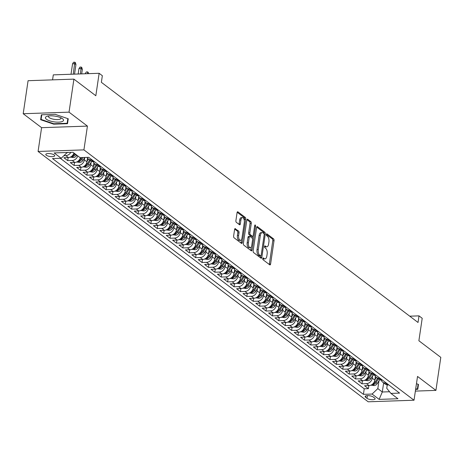 <?xml version="1.0" encoding="UTF-8"?>
<svg xmlns="http://www.w3.org/2000/svg" width="464" height="464" viewBox="0 0 464 464"><rect width="100%" height="100%" fill="white"/><g stroke="black" fill="none" stroke-linecap="round" stroke-linejoin="round"><path stroke-width="0.7" d="M262.786 258.547A0.969 0.458 88 0 0 263.094 259.782L269.764 264.845A1.38 0.655 88 0 0 270.007 264.927A1.38 0.655 88 0 0 270.587 264.022L274.033 240.683A1.38 0.655 88 0 0 273.598 238.914L266.922 233.85A0.969 0.458 88 0 0 266.754 233.792A0.969 0.458 88 0 0 266.348 234.424A0.969 0.458 88 0 0 266.655 235.666L267.519 236.321A4.42 2.094 88 0 1 268.917 241.993L268.627 243.942A4.42 2.094 88 0 1 266.771 246.836A4.42 2.094 88 0 1 266.005 246.564L265.141 245.908A0.969 0.458 88 0 0 264.973 245.85A0.969 0.458 88 0 0 264.567 246.483A0.969 0.458 88 0 0 264.874 247.724L265.739 248.379A4.42 2.094 88 0 1 267.136 254.052L266.846 256A4.42 2.094 88 0 1 264.99 258.895A4.42 2.094 88 0 1 264.225 258.622L263.361 257.967A0.969 0.458 88 0 0 263.192 257.909A0.969 0.458 88 0 0 262.786 258.547M46.296 155.225A4.507 1.427 -171.6 0 0 51.214 156.629A4.507 1.427 -171.6 0 0 54.717 155.747A4.507 1.427 -171.6 0 0 54.224 154.953A4.507 1.427 -171.6 0 0 49.312 153.555A4.507 1.427 -171.6 0 0 45.803 154.431A4.507 1.427 -171.6 0 0 46.296 155.225M235.416 228.63A1.38 0.655 88 0 0 235.178 228.549A1.38 0.655 88 0 0 234.598 229.454L233.63 235.996A1.38 0.655 88 0 0 234.065 237.771L241.477 243.391A1.38 0.655 88 0 0 241.715 243.478A1.38 0.655 88 0 0 242.295 242.573L245.746 219.234A1.38 0.655 88 0 0 245.305 217.459L237.899 211.839A1.38 0.655 88 0 0 237.661 211.758A1.38 0.655 88 0 0 237.075 212.663L235.909 220.568A1.38 0.655 88 0 0 236.344 222.343L239.517 224.744A1.38 0.655 88 0 0 239.755 224.831A1.38 0.655 88 0 0 240.335 223.926L240.915 220.006A3.695 1.752 88 0 1 242.469 217.581A3.695 1.752 88 0 1 244.273 222.552L242.005 237.916A3.695 1.752 88 0 1 240.456 240.335A3.695 1.752 88 0 1 238.647 235.37L239.024 232.806A1.38 0.655 88 0 0 238.589 231.037L234.946 228.648M415.367 391.1L435.922 390.392L440.8 357.367L418.888 340.75L422.205 318.292L419.009 315.868L418.029 322.474L101.367 82.319L102.341 75.713L99.139 73.289L53.302 74.866L52.565 79.86M69.037 112.155L23.2 113.726L41.592 127.675L87.429 126.104L69.037 112.155L73.915 79.129L95.828 95.746L99.139 73.289M87.429 126.104L83.92 149.878L414.021 400.217L368.184 401.795L38.083 151.455L83.92 149.878M435.922 390.392L417.53 376.443L414.021 400.217M253.158 250.809A1.38 0.655 88 0 0 253.599 252.584L261.006 258.199A1.38 0.655 88 0 0 261.244 258.286A1.38 0.655 88 0 0 261.824 257.381L265.275 234.042A1.38 0.655 88 0 0 264.834 232.267L257.427 226.652A1.38 0.655 88 0 0 257.189 226.565A1.38 0.655 88 0 0 256.604 227.47L253.158 250.809M251.244 250.798L243.832 245.178A1.38 0.655 88 0 1 243.397 243.403L246.842 220.064A1.38 0.655 88 0 1 247.422 219.159A1.38 0.655 88 0 1 247.66 219.246L250.833 221.647A1.38 0.655 88 0 1 251.268 223.422L249.87 232.887A1.38 0.655 88 0 0 250.311 234.662L252.41 236.257A1.38 0.655 88 0 0 252.648 236.338A1.38 0.655 88 0 0 253.228 235.434L254.684 225.579A0.969 0.458 88 0 1 255.09 224.947A0.969 0.458 88 0 1 255.565 226.246L252.062 249.974A1.38 0.655 88 0 1 251.482 250.879A1.38 0.655 88 0 1 251.244 250.798M23.2 113.726L28.078 80.701L73.915 79.129M70.818 152.354A5.632 4.628 127.2 0 1 65.836 155.631L68.399 157.569L63.875 157.725L67.715 160.637L68.167 157.58M77.766 155.921A5.632 4.628 127.2 0 1 72.233 160.48L74.797 162.423L70.273 162.574L74.112 165.486L74.565 162.429M84.715 157.522L84.367 159.877A5.632 4.628 127.2 0 1 78.631 165.335L81.194 167.272L76.67 167.429L80.51 170.34L80.962 167.284M91.112 162.377L90.764 164.732A5.632 4.628 127.2 0 1 85.028 170.184L87.592 172.127L83.068 172.277L86.907 175.189L87.36 172.132M97.51 167.226L97.162 169.58A5.632 4.628 127.2 0 1 91.425 175.038L93.989 176.975L89.465 177.132L93.305 180.044L93.757 176.981M103.907 172.08L103.559 174.435A5.632 4.628 127.2 0 1 97.823 179.887L100.386 181.83L95.862 181.981L99.702 184.892L100.154 181.836M110.304 176.929L109.956 179.284A5.632 4.628 127.2 0 1 104.22 184.736L106.784 186.679L102.26 186.835L106.099 189.747L106.552 186.685M116.702 181.784L116.354 184.138A5.632 4.628 127.2 0 1 110.618 189.59L113.181 191.533L108.657 191.684L112.497 194.596L112.949 191.539M123.099 186.632L122.751 188.987A5.632 4.628 127.2 0 1 117.015 194.439L119.579 196.382L115.055 196.539L118.894 199.45L119.347 196.388M129.497 191.481L129.149 193.842A5.632 4.628 127.2 0 1 123.412 199.294L125.97 201.237L121.452 201.388L125.292 204.299L125.744 201.243M135.894 196.336L135.546 198.691A5.632 4.628 127.2 0 1 129.81 204.143L132.368 206.086L127.849 206.242L131.689 209.154L132.136 206.091M142.291 201.185L141.943 203.545A5.632 4.628 127.2 0 1 136.207 208.997L138.765 210.934L134.247 211.091L138.086 214.003L138.533 210.946M148.689 206.039L148.341 208.394A5.632 4.628 127.2 0 1 142.605 213.846L145.162 215.789L140.644 215.946L144.484 218.857L144.93 215.795M155.086 210.888L154.738 213.243A5.632 4.628 127.2 0 1 149.002 218.701L151.56 220.638L147.042 220.794L150.881 223.706L151.328 220.649M161.484 215.743L161.136 218.097A5.632 4.628 127.2 0 1 155.399 223.549L157.957 225.492L153.439 225.649L157.279 228.561L157.725 225.498M167.881 220.591L167.533 222.946A5.632 4.628 127.2 0 1 161.797 228.404L164.355 230.341L159.836 230.498L163.676 233.409L164.123 230.353M174.278 225.446L173.93 227.801A5.632 4.628 127.2 0 1 168.194 233.253L170.752 235.196L166.234 235.352L170.073 238.264L170.52 235.202M180.676 230.295L180.328 232.65A5.632 4.628 127.2 0 1 174.592 238.107L177.149 240.045L172.631 240.201L176.471 243.113L176.917 240.056M187.073 235.149L186.725 237.504A5.632 4.628 127.2 0 1 180.989 242.956L183.547 244.899L179.029 245.056L182.868 247.962L183.315 244.905M193.471 239.998L193.123 242.353A5.632 4.628 127.2 0 1 187.386 247.811L189.944 249.748L185.426 249.905L189.26 252.816L189.712 249.76M199.868 244.853L199.52 247.208A5.632 4.628 127.2 0 1 193.784 252.66L196.342 254.603L191.823 254.759L195.657 257.665L196.11 254.608M206.265 249.702L205.917 252.056A5.632 4.628 127.2 0 1 200.181 257.514L202.739 259.451L198.221 259.608L202.055 262.52L202.507 259.463M212.663 254.556L212.315 256.911A5.632 4.628 127.2 0 1 206.579 262.363L209.136 264.306L204.618 264.463L208.452 267.368L208.904 264.312M219.06 259.405L218.712 261.76A5.632 4.628 127.2 0 1 212.976 267.218L215.534 269.155L211.016 269.311L214.849 272.223L215.302 269.166M225.458 264.26L225.11 266.614A5.632 4.628 127.2 0 1 219.373 272.066L221.931 274.009L217.413 274.16L221.247 277.072L221.699 274.015M231.855 269.108L231.507 271.463A5.632 4.628 127.2 0 1 225.771 276.921L228.329 278.858L223.81 279.015L227.644 281.926L228.097 278.87M238.252 273.963L237.904 276.318A5.632 4.628 127.2 0 1 232.168 281.77L234.726 283.713L230.208 283.864L234.042 286.775L234.494 283.719M244.65 278.812L244.302 281.167A5.632 4.628 127.2 0 1 238.566 286.624L241.123 288.562L236.605 288.718L240.439 291.63L240.891 288.573M251.047 283.666L250.699 286.021A5.632 4.628 127.2 0 1 244.963 291.473L247.521 293.416L243.003 293.567L246.836 296.479L247.289 293.422M257.445 288.515L257.097 290.87A5.632 4.628 127.2 0 1 251.36 296.322L253.918 298.265L249.4 298.422L253.234 301.333L253.686 298.271M263.842 293.37L263.494 295.725A5.632 4.628 127.2 0 1 257.758 301.177L260.316 303.12L255.797 303.27L259.631 306.182L260.084 303.125M270.239 298.219L269.891 300.573A5.632 4.628 127.2 0 1 264.155 306.025L266.713 307.968L262.195 308.125L266.029 311.037L266.481 307.974M276.637 303.067L276.289 305.428A5.632 4.628 127.2 0 1 270.553 310.88L273.11 312.823L268.586 312.974L272.426 315.885L272.878 312.829M283.034 307.922L282.686 310.277A5.632 4.628 127.2 0 1 276.95 315.729L279.508 317.672L274.984 317.828L278.823 320.74L279.276 317.678M289.432 312.771L289.084 315.131A5.632 4.628 127.2 0 1 283.347 320.583L285.905 322.521L281.381 322.677L285.221 325.589L285.673 322.532M295.829 317.625L295.481 319.98A5.632 4.628 127.2 0 1 289.745 325.432L292.303 327.375L287.779 327.532L291.618 330.443L292.071 327.381M302.226 322.474L301.878 324.835A5.632 4.628 127.2 0 1 296.142 330.287L298.7 332.224L294.176 332.381L298.016 335.292L298.468 332.236M308.624 327.329L308.276 329.684A5.632 4.628 127.2 0 1 302.54 335.136L305.097 337.079L300.573 337.235L304.413 340.147L304.865 337.084M315.021 332.178L314.673 334.532A5.632 4.628 127.2 0 1 308.937 339.99L311.495 341.927L306.971 342.084L310.81 344.996L311.263 341.939M321.419 337.032L321.071 339.387A5.632 4.628 127.2 0 1 315.334 344.839L317.892 346.782L313.368 346.939L317.208 349.85L317.66 346.788M327.816 341.881L327.468 344.236A5.632 4.628 127.2 0 1 321.732 349.694L324.29 351.631L319.766 351.787L323.605 354.699L324.058 351.642M334.213 346.736L333.865 349.09A5.632 4.628 127.2 0 1 328.129 354.542L330.687 356.485L326.163 356.642L330.003 359.548L330.455 356.491M340.611 351.584L340.263 353.939A5.632 4.628 127.2 0 1 334.527 359.397L337.084 361.334L332.56 361.491L336.4 364.402L336.852 361.346M347.008 356.439L346.66 358.794A5.632 4.628 127.2 0 1 340.924 364.246L343.482 366.189L338.958 366.345L342.797 369.251L343.25 366.195M353.406 361.288L353.058 363.643A5.632 4.628 127.2 0 1 347.321 369.1L349.879 371.038L345.355 371.194L349.195 374.106L349.647 371.049M359.803 366.142L359.455 368.497A5.632 4.628 127.2 0 1 353.719 373.949L356.277 375.892L351.753 376.049L355.592 378.955L356.045 375.898M366.2 370.991L365.852 373.346A5.632 4.628 127.2 0 1 360.116 378.804L362.674 380.741L358.15 380.898L361.99 383.809L366.514 383.653A5.632 4.628 -52.8 0 0 372.25 378.201L372.598 375.846M362.442 380.753L361.99 383.809M81.194 167.272A5.632 4.628 -52.8 0 0 86.93 161.82L87.493 157.992M87.592 172.127A5.632 4.628 -52.8 0 0 93.328 166.669L93.89 162.841M93.989 176.975A5.632 4.628 -52.8 0 0 99.719 171.523L100.288 167.695M100.386 181.83A5.632 4.628 -52.8 0 0 106.117 176.372L106.685 172.544M106.784 186.679A5.632 4.628 -52.8 0 0 112.514 181.227L113.083 177.393M113.181 191.533A5.632 4.628 -52.8 0 0 118.912 186.076L119.48 182.248M119.579 196.382A5.632 4.628 -52.8 0 0 125.309 190.93L125.877 187.096M125.97 201.237A5.632 4.628 -52.8 0 0 131.706 195.779L132.275 191.951M132.368 206.086A5.632 4.628 -52.8 0 0 138.104 200.634L138.672 196.8M138.765 210.934A5.632 4.628 -52.8 0 0 144.501 205.482L145.07 201.654M145.162 215.789A5.632 4.628 -52.8 0 0 150.899 210.337L151.467 206.503M151.56 220.638A5.632 4.628 -52.8 0 0 157.296 215.186L157.864 211.358M157.957 225.492A5.632 4.628 -52.8 0 0 163.693 220.04L164.262 216.207M164.355 230.341A5.632 4.628 -52.8 0 0 170.091 224.889L170.659 221.061M170.752 235.196A5.632 4.628 -52.8 0 0 176.488 229.744L177.057 225.91M177.149 240.045A5.632 4.628 -52.8 0 0 182.886 234.593L183.454 230.765M183.547 244.899A5.632 4.628 -52.8 0 0 189.283 239.441L189.851 235.613M189.944 249.748A5.632 4.628 -52.8 0 0 195.68 244.296L196.249 240.468M196.342 254.603A5.632 4.628 -52.8 0 0 202.078 249.145L202.646 245.317M202.739 259.451A5.632 4.628 -52.8 0 0 208.475 253.999L209.044 250.171M209.136 264.306A5.632 4.628 -52.8 0 0 214.873 258.848L215.441 255.02M215.534 269.155A5.632 4.628 -52.8 0 0 221.27 263.703L221.838 259.875M221.931 274.009A5.632 4.628 -52.8 0 0 227.667 268.552L228.236 264.724M228.329 278.858A5.632 4.628 -52.8 0 0 234.065 273.406L234.633 269.578M234.726 283.713A5.632 4.628 -52.8 0 0 240.462 278.255L241.031 274.427M241.123 288.562A5.632 4.628 -52.8 0 0 246.86 283.11L247.428 279.282M247.521 293.416A5.632 4.628 -52.8 0 0 253.257 287.958L253.825 284.13M253.918 298.265A5.632 4.628 -52.8 0 0 259.654 292.813L260.223 288.979M260.316 303.12A5.632 4.628 -52.8 0 0 266.052 297.662L266.62 293.834M266.713 307.968A5.632 4.628 -52.8 0 0 272.449 302.516L273.018 298.683M273.11 312.823A5.632 4.628 -52.8 0 0 278.847 307.365L279.415 303.537M279.508 317.672A5.632 4.628 -52.8 0 0 285.244 312.22L285.812 308.386M285.905 322.521A5.632 4.628 -52.8 0 0 291.641 317.069L292.21 313.241M292.303 327.375A5.632 4.628 -52.8 0 0 298.039 321.923L298.601 318.089M298.7 332.224A5.632 4.628 -52.8 0 0 304.436 326.772L304.999 322.944M305.097 337.079A5.632 4.628 -52.8 0 0 310.834 331.627L311.396 327.793M311.495 341.927A5.632 4.628 -52.8 0 0 317.231 336.475L317.794 332.647M317.892 346.782A5.632 4.628 -52.8 0 0 323.628 341.33L324.191 337.496M324.29 351.631A5.632 4.628 -52.8 0 0 330.026 346.179L330.588 342.351M330.687 356.485A5.632 4.628 -52.8 0 0 336.423 351.028L336.986 347.2M337.084 361.334A5.632 4.628 -52.8 0 0 342.821 355.882L343.383 352.054M343.482 366.189A5.632 4.628 -52.8 0 0 349.218 360.731L349.781 356.903M349.879 371.038A5.632 4.628 -52.8 0 0 355.615 365.586L356.178 361.758M356.277 375.892A5.632 4.628 -52.8 0 0 362.013 370.434L362.575 366.606M362.674 380.741A5.632 4.628 -52.8 0 0 368.41 375.289L368.973 371.461M374.668 398.071L373.265 397.004A4.362 1.386 -171.6 0 0 368.503 395.647A4.362 1.386 -171.6 0 0 365.104 396.5A4.362 1.386 -171.6 0 0 365.58 397.271L366.989 398.338A4.362 1.386 -171.6 0 0 371.751 399.69A4.362 1.386 -171.6 0 0 375.15 398.843A4.362 1.386 -171.6 0 0 374.668 398.071M66.509 152.505L66.915 152.813L61.178 158.265L52.507 158.566L363.416 394.348L372.087 394.052L377.824 388.6L378.995 380.695M61.178 158.265L54.143 152.929L72.976 152.285L80.011 157.621L88.682 157.319L399.591 393.107L390.92 393.408L397.955 398.744L379.129 399.388L372.087 394.052M60.291 158.299L364.234 388.803L368.387 388.658L364.547 385.746L369.071 385.596A5.632 4.628 -52.8 0 0 374.808 380.138L375.37 376.31M381.298 380.097A5.632 4.628 -52.8 0 0 382.719 382.208A5.632 4.628 -52.8 0 0 385.34 383.009L386.234 382.974M382.719 382.208L385.277 384.151A5.632 4.628 -52.8 0 0 387.904 384.946L388.791 384.917M91.953 159.802L91.066 159.836A5.632 4.628 127.2 0 1 88.444 159.036A5.632 4.628 127.2 0 1 87.18 157.371M88.444 159.036L91.002 160.979A5.632 4.628 -52.8 0 0 93.624 161.774L94.517 161.745M98.351 164.656L97.463 164.685A5.632 4.628 127.2 0 1 94.842 163.891A5.632 4.628 127.2 0 1 93.421 161.779M94.842 163.891L97.399 165.828A5.632 4.628 -52.8 0 0 100.021 166.628L100.914 166.593M104.748 169.505L103.861 169.54A5.632 4.628 127.2 0 1 101.239 168.739A5.632 4.628 127.2 0 1 99.818 166.628M101.239 168.739L103.797 170.682A5.632 4.628 -52.8 0 0 106.418 171.477L107.312 171.448M111.145 174.36L110.258 174.389A5.632 4.628 127.2 0 1 107.636 173.594A5.632 4.628 127.2 0 1 106.215 171.483M106.169 176.047L107.654 173.606L110.194 175.531A5.632 4.628 -52.8 0 0 112.816 176.332L113.709 176.297M117.543 179.208L116.655 179.243A5.632 4.628 127.2 0 1 114.034 178.443A5.632 4.628 127.2 0 1 112.613 176.332M114.034 178.443L116.592 180.386A5.632 4.628 -52.8 0 0 119.213 181.18L120.106 181.151M123.94 184.063L123.053 184.092A5.632 4.628 127.2 0 1 120.431 183.297A5.632 4.628 127.2 0 1 119.01 181.186M118.964 185.745L120.449 183.309L122.989 185.235A5.632 4.628 -52.8 0 0 125.611 186.035L126.504 186M130.338 188.912L129.45 188.941A5.632 4.628 127.2 0 1 126.829 188.146A5.632 4.628 127.2 0 1 125.408 186.035M126.829 188.146L129.386 190.089A5.632 4.628 -52.8 0 0 132.008 190.884L132.901 190.855M136.735 193.766L135.848 193.795A5.632 4.628 127.2 0 1 133.226 193.001A5.632 4.628 127.2 0 1 131.805 190.884M133.226 193.001L135.784 194.938A5.632 4.628 -52.8 0 0 138.405 195.738L139.299 195.704M143.132 198.615L142.245 198.644A5.632 4.628 127.2 0 1 139.623 197.85A5.632 4.628 127.2 0 1 138.202 195.738M139.623 197.85L142.181 199.793A5.632 4.628 -52.8 0 0 144.803 200.587L145.696 200.558M149.53 203.47L148.642 203.499A5.632 4.628 127.2 0 1 146.021 202.704A5.632 4.628 127.2 0 1 144.6 200.587M146.021 202.704L148.579 204.641A5.632 4.628 -52.8 0 0 151.2 205.436L152.093 205.407M155.927 208.319L155.04 208.348A5.632 4.628 127.2 0 1 152.418 207.553A5.632 4.628 127.2 0 1 150.997 205.442M150.951 210.006L152.436 207.565L154.976 209.496A5.632 4.628 -52.8 0 0 157.598 210.291L158.491 210.262M162.325 213.173L161.437 213.202A5.632 4.628 127.2 0 1 158.816 212.402A5.632 4.628 127.2 0 1 157.395 210.291M158.816 212.402L161.373 214.345A5.632 4.628 -52.8 0 0 163.995 215.139L164.888 215.11M168.722 218.022L167.835 218.051A5.632 4.628 127.2 0 1 165.213 217.256A5.632 4.628 127.2 0 1 163.792 215.145M165.213 217.256L167.771 219.199A5.632 4.628 -52.8 0 0 170.392 219.994L171.28 219.965M175.119 222.877L174.232 222.906A5.632 4.628 127.2 0 1 171.61 222.105A5.632 4.628 127.2 0 1 170.189 219.994M170.143 224.559L171.628 222.123L174.168 224.048A5.632 4.628 -52.8 0 0 176.79 224.843L177.677 224.814M181.517 227.725L180.629 227.754A5.632 4.628 127.2 0 1 178.008 226.96A5.632 4.628 127.2 0 1 176.587 224.849M178.008 226.96L180.566 228.903A5.632 4.628 -52.8 0 0 183.187 229.697L184.075 229.668M187.914 232.58L187.027 232.609A5.632 4.628 127.2 0 1 184.405 231.809A5.632 4.628 127.2 0 1 182.984 229.697M184.405 231.809L186.963 233.752A5.632 4.628 -52.8 0 0 189.585 234.546L190.472 234.517M194.312 237.429L193.424 237.458A5.632 4.628 127.2 0 1 190.803 236.663A5.632 4.628 127.2 0 1 189.382 234.552M190.803 236.663L193.36 238.6A5.632 4.628 -52.8 0 0 195.982 239.401L196.869 239.372M200.709 242.278L199.822 242.312A5.632 4.628 127.2 0 1 197.2 241.512A5.632 4.628 127.2 0 1 195.779 239.401M197.2 241.512L199.758 243.455A5.632 4.628 -52.8 0 0 202.379 244.25L203.267 244.221M207.106 247.132L206.219 247.161A5.632 4.628 127.2 0 1 203.597 246.367A5.632 4.628 127.2 0 1 202.176 244.255M203.597 246.367L206.155 248.304A5.632 4.628 -52.8 0 0 208.777 249.104L209.664 249.075M213.504 251.981L212.616 252.016A5.632 4.628 127.2 0 1 209.995 251.215A5.632 4.628 127.2 0 1 208.574 249.104M209.995 251.215L212.553 253.158A5.632 4.628 -52.8 0 0 215.174 253.953L216.062 253.924M219.901 256.836L219.014 256.865A5.632 4.628 127.2 0 1 216.392 256.07A5.632 4.628 127.2 0 1 214.971 253.959M214.925 258.523L216.41 256.082L218.95 258.007A5.632 4.628 -52.8 0 0 221.572 258.808L222.459 258.773M226.299 261.684L225.411 261.719A5.632 4.628 127.2 0 1 222.79 260.919A5.632 4.628 127.2 0 1 221.369 258.808M222.79 260.919L225.347 262.862A5.632 4.628 -52.8 0 0 227.969 263.656L228.856 263.627M232.696 266.539L231.809 266.568A5.632 4.628 127.2 0 1 229.187 265.773A5.632 4.628 127.2 0 1 227.76 263.662M229.187 265.773L231.745 267.711A5.632 4.628 -52.8 0 0 234.366 268.511L235.254 268.476M239.093 271.388L238.206 271.423A5.632 4.628 127.2 0 1 235.584 270.622A5.632 4.628 127.2 0 1 234.158 268.511M234.117 273.076L235.602 270.64L238.142 272.565A5.632 4.628 -52.8 0 0 240.764 273.36L241.651 273.331M245.491 276.242L244.603 276.271A5.632 4.628 127.2 0 1 241.982 275.477A5.632 4.628 127.2 0 1 240.555 273.366M241.982 275.477L244.54 277.414A5.632 4.628 -52.8 0 0 247.161 278.214L248.049 278.18M251.888 281.091L251.001 281.126A5.632 4.628 127.2 0 1 248.379 280.326A5.632 4.628 127.2 0 1 246.952 278.214M248.379 280.326L250.937 282.269A5.632 4.628 -52.8 0 0 253.559 283.063L254.446 283.034M258.286 285.946L257.398 285.975A5.632 4.628 127.2 0 1 254.777 285.18A5.632 4.628 127.2 0 1 253.35 283.069M254.777 285.18L257.334 287.117A5.632 4.628 -52.8 0 0 259.956 287.918L260.843 287.883M264.683 290.795L263.796 290.829A5.632 4.628 127.2 0 1 261.168 290.029A5.632 4.628 127.2 0 1 259.747 287.918M261.168 290.029L263.732 291.972A5.632 4.628 -52.8 0 0 266.353 292.767L267.241 292.738M271.08 295.649L270.193 295.678A5.632 4.628 127.2 0 1 267.566 294.884A5.632 4.628 127.2 0 1 266.145 292.772M267.566 294.884L270.129 296.821A5.632 4.628 -52.8 0 0 272.751 297.621L273.638 297.586M277.478 300.498L276.59 300.527A5.632 4.628 127.2 0 1 273.963 299.732A5.632 4.628 127.2 0 1 272.542 297.621M273.963 299.732L276.527 301.675A5.632 4.628 -52.8 0 0 279.148 302.47L280.036 302.441M283.875 305.353L282.988 305.382A5.632 4.628 127.2 0 1 280.36 304.587A5.632 4.628 127.2 0 1 278.939 302.476M278.893 307.035L280.384 304.599L282.924 306.524A5.632 4.628 -52.8 0 0 285.546 307.325L286.433 307.29M290.273 310.201L289.385 310.23A5.632 4.628 127.2 0 1 286.758 309.436A5.632 4.628 127.2 0 1 285.337 307.325M286.758 309.436L289.321 311.379A5.632 4.628 -52.8 0 0 291.943 312.173L292.83 312.144M296.67 315.056L295.783 315.085A5.632 4.628 127.2 0 1 293.155 314.29A5.632 4.628 127.2 0 1 291.734 312.173M293.155 314.29L295.719 316.228A5.632 4.628 -52.8 0 0 298.34 317.028L299.228 316.993M303.067 319.905L302.18 319.934A5.632 4.628 127.2 0 1 299.553 319.139A5.632 4.628 127.2 0 1 298.132 317.028M299.553 319.139L302.116 321.082A5.632 4.628 -52.8 0 0 304.738 321.877L305.625 321.848M309.465 324.759L308.577 324.788A5.632 4.628 127.2 0 1 305.95 323.994A5.632 4.628 127.2 0 1 304.529 321.877M305.95 323.994L308.514 325.931A5.632 4.628 -52.8 0 0 311.135 326.726L312.023 326.697M315.862 329.608L314.975 329.637A5.632 4.628 127.2 0 1 312.347 328.843A5.632 4.628 127.2 0 1 310.926 326.731M312.347 328.843L314.911 330.786A5.632 4.628 -52.8 0 0 317.533 331.58L318.42 331.551M322.26 334.463L321.372 334.492A5.632 4.628 127.2 0 1 318.745 333.691A5.632 4.628 127.2 0 1 317.324 331.58M318.745 333.691L321.308 335.634A5.632 4.628 -52.8 0 0 323.93 336.429L324.817 336.4M328.657 339.312L327.77 339.341A5.632 4.628 127.2 0 1 325.142 338.546A5.632 4.628 127.2 0 1 323.721 336.435M323.675 340.999L325.16 338.558L327.706 340.489A5.632 4.628 -52.8 0 0 330.327 341.284L331.215 341.255M335.054 344.166L334.161 344.195A5.632 4.628 127.2 0 1 331.54 343.395A5.632 4.628 127.2 0 1 330.119 341.284M331.54 343.395L334.103 345.338A5.632 4.628 -52.8 0 0 336.725 346.132L337.612 346.103M341.452 349.015L340.559 349.044A5.632 4.628 127.2 0 1 337.937 348.249A5.632 4.628 127.2 0 1 336.516 346.138M337.937 348.249L340.495 350.187A5.632 4.628 -52.8 0 0 343.122 350.987L344.01 350.958M347.849 353.864L346.956 353.899A5.632 4.628 127.2 0 1 344.334 353.098A5.632 4.628 127.2 0 1 342.913 350.987M342.867 355.552L344.352 353.116L346.892 355.041A5.632 4.628 -52.8 0 0 349.52 355.836L350.407 355.807M354.247 358.718L353.353 358.747A5.632 4.628 127.2 0 1 350.732 357.953A5.632 4.628 127.2 0 1 349.311 355.842M350.732 357.953L353.29 359.89A5.632 4.628 -52.8 0 0 355.917 360.69L356.804 360.661M360.644 363.567L359.751 363.602A5.632 4.628 127.2 0 1 357.129 362.802A5.632 4.628 127.2 0 1 355.708 360.69M357.129 362.802L359.687 364.745A5.632 4.628 -52.8 0 0 362.314 365.539L363.202 365.51M367.041 368.422L366.148 368.451A5.632 4.628 127.2 0 1 363.527 367.656A5.632 4.628 127.2 0 1 362.106 365.545M363.527 367.656L366.084 369.593A5.632 4.628 -52.8 0 0 368.712 370.394L369.599 370.365M373.439 373.271L372.546 373.305A5.632 4.628 127.2 0 1 369.924 372.505A5.632 4.628 127.2 0 1 368.503 370.394M369.924 372.505L372.482 374.448A5.632 4.628 -52.8 0 0 375.109 375.243L375.997 375.214M379.836 378.125L378.943 378.154A5.632 4.628 127.2 0 1 376.321 377.36A5.632 4.628 127.2 0 1 374.9 375.248M376.321 377.36L378.879 379.297A5.632 4.628 -52.8 0 0 381.507 380.097L382.394 380.062M360.116 378.804L355.592 378.955M353.719 373.949L349.195 374.106M347.321 369.1L342.797 369.251M340.924 364.246L336.4 364.402M334.527 359.397L330.003 359.548M328.129 354.542L323.605 354.699M321.732 349.694L317.208 349.85M315.334 344.839L310.81 344.996M308.937 339.99L304.413 340.147M302.54 335.136L298.016 335.292M296.142 330.287L291.618 330.443M289.745 325.432L285.221 325.589M283.347 320.583L278.823 320.74M276.95 315.729L272.426 315.885M270.553 310.88L266.029 311.037M264.155 306.025L259.631 306.182M257.758 301.177L253.234 301.333M251.36 296.322L246.836 296.479M244.963 291.473L240.439 291.63M238.566 286.624L234.042 286.775M232.168 281.77L227.644 281.926M225.771 276.921L221.247 277.072M219.373 272.066L214.849 272.223M212.976 267.218L208.452 267.368M206.579 262.363L202.055 262.52M200.181 257.514L195.657 257.665M193.784 252.66L189.26 252.816M187.386 247.811L182.868 247.962M180.989 242.956L176.471 243.113M174.592 238.107L170.073 238.264M168.194 233.253L163.676 233.409M161.797 228.404L157.279 228.561M155.399 223.549L150.881 223.706M149.002 218.701L144.484 218.857M142.605 213.846L138.086 214.003M136.207 208.997L131.689 209.154M129.81 204.143L125.292 204.299M123.412 199.294L118.894 199.45M117.015 194.439L112.497 194.596M110.618 189.59L106.099 189.747M104.22 184.736L99.702 184.892M97.823 179.887L93.305 180.044M91.425 175.038L86.907 175.189M85.028 170.184L80.51 170.34M78.631 165.335L74.112 165.486M72.233 160.48L67.715 160.637M65.836 155.631L63.881 155.695M66.915 152.813L66.967 152.488M377.824 388.6L382.301 391.993L389.563 391.744M383.647 382.91L382.301 391.993L379.129 399.388M387.243 384.923L386.744 388.293L390.92 393.408M41.592 127.675L38.083 151.455M419.009 315.868L409.741 316.187M368.839 385.601L368.387 388.658M364.234 388.803L363.416 394.348M74.797 162.423A5.632 4.628 -52.8 0 0 80.4 157.603M68.399 157.569A5.632 4.628 -52.8 0 0 73.933 153.01M415.622 389.389L417.762 389.313L418.493 384.395L416.457 383.705M41.36 114.805L40.629 119.724L53.708 124.166L67.512 123.691L68.243 118.772L55.164 114.33L41.36 114.805M418.487 384.395L417.762 389.313M68.237 118.772L67.512 123.691M67.831 118.633L67.141 123.291L53.766 123.749L53.708 124.166M262.792 258.518L262.989 258.668A4.42 2.094 88 0 0 263.749 258.935L264.99 258.895M266.771 246.836L265.53 246.877A4.42 2.094 88 0 1 264.77 246.61L264.573 246.459M269.253 264.457A1.38 0.655 88 0 0 269.346 264.068L272.791 240.729A1.38 0.655 88 0 0 272.356 238.954L266.353 234.401M264.057 233.804A1.38 0.655 88 0 0 263.598 232.313L256.702 227.082M260.495 257.81A1.38 0.655 88 0 0 260.588 257.421L260.809 255.913M260.582 255.861A0.969 0.458 88 0 0 260.751 255.919A0.969 0.458 88 0 0 261.157 255.287L264.184 234.801A0.969 0.458 88 0 0 263.877 233.56L262.966 232.87A4.42 2.094 88 0 0 262.201 232.597A4.42 2.094 88 0 0 260.345 235.497L258.274 249.499A4.42 2.094 88 0 0 259.672 255.171L260.582 255.861L259.347 255.908A0.969 0.458 88 0 0 259.509 255.966A0.969 0.458 88 0 0 259.672 255.896M262.201 232.597L260.965 232.644A4.42 2.094 88 0 0 259.103 235.538L260.345 235.497M259.347 255.908L258.436 255.212A4.42 2.094 88 0 1 257.039 249.539L259.103 235.538M246.935 219.675L249.591 221.693L250.833 221.647M251.645 236.28A1.38 0.655 88 0 1 251.413 236.385A1.38 0.655 88 0 1 251.175 236.298L249.069 234.703A1.38 0.655 88 0 1 248.634 232.928L250.032 223.462A1.38 0.655 88 0 0 249.591 221.693M252.851 236.263L252.497 238.67M251.291 246.831L250.821 250.021L252.062 249.974M248.42 242.707A3.695 1.752 88 0 0 250.229 247.677A3.695 1.752 88 0 0 251.778 245.259L252.578 239.842A1.38 0.655 88 0 0 252.143 238.073L250.038 236.478A1.38 0.655 88 0 0 249.8 236.391A1.38 0.655 88 0 0 249.22 237.295L248.42 242.707L247.184 242.753A3.695 1.752 88 0 0 248.988 247.718L250.229 247.677M248.803 236.518A1.38 0.655 88 0 0 248.565 236.431A1.38 0.655 88 0 0 247.979 237.336L249.22 237.295M247.184 242.753L247.979 237.336M250.728 250.409A1.38 0.655 88 0 0 250.821 250.021M240.456 240.335L239.215 240.381A3.695 1.752 88 0 1 237.406 235.41L237.788 232.853A1.38 0.655 88 0 0 237.348 231.078L234.691 229.065M242.469 217.581L241.228 217.628A3.695 1.752 88 0 0 239.679 220.046L240.915 220.006M239.006 224.356A1.38 0.655 88 0 0 239.099 223.967L239.679 220.046M244.302 220.626L244.505 219.275A1.38 0.655 88 0 0 244.07 217.5L237.174 212.274M240.967 243.003A1.38 0.655 88 0 0 241.06 242.614L241.518 239.494M370.951 385.161L374.094 385.584A3.729 3.062 -52.8 0 0 377.249 383.554L379.587 379.72M374.854 379.813L376.339 377.371M377.557 378.293L375.266 382.052A3.729 3.062 127.2 0 1 373.062 383.885L372.725 384.383L373.833 384.465A3.729 3.062 -52.8 0 0 376.037 382.632L378.322 378.873M418.087 384.262L417.397 388.913L415.68 388.971M54.05 121.852A9.152 2.9 -171.6 0 0 62.321 121.487A9.152 2.9 -171.6 0 0 62.101 118.413A9.152 2.9 -171.6 0 0 54.897 116.116A9.152 2.9 -171.6 0 0 47.34 116.232A9.152 2.9 -171.6 0 0 46.238 119.115A9.152 2.9 -171.6 0 0 54.05 121.852M48.911 115.936A6.264 1.984 -171.6 0 0 48.505 116.505A6.264 1.984 -171.6 0 0 54.416 119.381A6.264 1.984 -171.6 0 0 60.906 118.337A6.264 1.984 -171.6 0 0 60.68 117.67M53.766 123.749L41.099 119.445L41.789 114.788L41.099 119.445M364.553 380.312L367.697 380.729A3.729 3.062 -52.8 0 0 370.852 378.705L373.189 374.871M368.457 374.958L369.941 372.522M371.159 373.445L368.868 377.197A3.729 3.062 127.2 0 1 366.664 379.03L366.328 379.529L367.436 379.616A3.729 3.062 -52.8 0 0 369.64 377.783L371.925 374.025M358.156 375.457L361.299 375.881A3.729 3.062 -52.8 0 0 364.455 373.851L366.792 370.017M362.059 370.11L363.544 367.668M364.762 368.59L362.471 372.348A3.729 3.062 127.2 0 1 360.267 374.181L359.931 374.68L361.038 374.761A3.729 3.062 -52.8 0 0 363.242 372.928L365.528 369.176M351.758 370.608L354.902 371.026A3.729 3.062 -52.8 0 0 358.057 369.002L360.395 365.168M355.662 365.255L357.147 362.819M358.365 363.741L356.074 367.494A3.729 3.062 127.2 0 1 353.87 369.327L353.533 369.825L354.641 369.912A3.729 3.062 -52.8 0 0 356.845 368.08L359.13 364.321M345.361 365.754L348.505 366.177A3.729 3.062 -52.8 0 0 351.66 364.147L353.997 360.313M349.264 360.406L350.749 357.964M351.967 358.887L349.676 362.645A3.729 3.062 127.2 0 1 347.478 364.478L347.136 364.977L348.244 365.058A3.729 3.062 -52.8 0 0 350.448 363.225L352.733 359.472M338.964 360.905L342.107 361.323A3.729 3.062 -52.8 0 0 345.262 359.298L347.6 355.465M345.57 354.038L343.279 357.79A3.729 3.062 127.2 0 1 341.081 359.623L340.738 360.128L341.846 360.209A3.729 3.062 -52.8 0 0 344.05 358.376L346.335 354.618M332.566 356.05L335.71 356.474A3.729 3.062 -52.8 0 0 338.865 354.444L341.202 350.61M336.47 350.703L337.954 348.261M339.172 349.183L336.881 352.942A3.729 3.062 127.2 0 1 334.683 354.774L334.341 355.273L335.449 355.354A3.729 3.062 -52.8 0 0 337.653 353.522L339.938 349.769M326.169 351.202L329.312 351.619A3.729 3.062 -52.8 0 0 332.468 349.595L334.805 345.761M330.072 345.848L331.557 343.412M332.775 344.334L330.484 348.093A3.729 3.062 127.2 0 1 328.286 349.92L327.944 350.424L329.051 350.506A3.729 3.062 -52.8 0 0 331.255 348.673L333.541 344.914M319.771 346.347L322.915 346.77A3.729 3.062 -52.8 0 0 326.07 344.74L328.408 340.907M326.378 339.48L324.087 343.238A3.729 3.062 127.2 0 1 321.888 345.071L321.546 345.57L322.654 345.651A3.729 3.062 -52.8 0 0 324.858 343.818L327.143 340.066M313.374 341.498L316.518 341.916A3.729 3.062 -52.8 0 0 319.673 339.892L322.01 336.058M317.277 336.145L318.762 333.709M319.98 334.631L317.689 338.389A3.729 3.062 127.2 0 1 315.491 340.216L315.149 340.721L316.257 340.802A3.729 3.062 -52.8 0 0 318.461 338.969L320.746 335.211M306.977 336.644L310.12 337.067A3.729 3.062 -52.8 0 0 313.275 335.037L315.613 331.209M310.88 331.296L312.371 328.854M313.583 329.776L311.292 333.535A3.729 3.062 127.2 0 1 309.094 335.368L308.751 335.866L309.859 335.948A3.729 3.062 -52.8 0 0 312.063 334.115L314.348 330.362M300.579 331.795L303.723 332.212A3.729 3.062 -52.8 0 0 306.878 330.188L309.215 326.354M304.483 326.441L305.973 324.005M307.185 324.928L304.894 328.686A3.729 3.062 127.2 0 1 302.696 330.513L302.354 331.018L303.462 331.099A3.729 3.062 -52.8 0 0 305.666 329.266L307.951 325.508M294.182 326.94L297.325 327.364A3.729 3.062 -52.8 0 0 300.481 325.334L302.818 321.506M298.085 321.593L299.576 319.151M300.788 320.073L298.497 323.831A3.729 3.062 127.2 0 1 296.299 325.664L295.957 326.163L297.064 326.244A3.729 3.062 -52.8 0 0 299.268 324.417L301.554 320.659M287.784 322.091L290.928 322.509A3.729 3.062 -52.8 0 0 294.083 320.485L296.421 316.651M291.688 316.738L293.178 314.302M294.391 315.224L292.1 318.983A3.729 3.062 127.2 0 1 289.901 320.81L289.559 321.314L290.667 321.395A3.729 3.062 -52.8 0 0 292.871 319.563L295.156 315.804M281.387 317.237L284.531 317.66A3.729 3.062 -52.8 0 0 287.686 315.63L290.023 311.802M285.29 311.889L286.781 309.447M287.993 310.37L285.702 314.128A3.729 3.062 127.2 0 1 283.504 315.961L283.162 316.46L284.27 316.541A3.729 3.062 -52.8 0 0 286.474 314.714L288.759 310.955M274.99 312.388L278.133 312.806A3.729 3.062 -52.8 0 0 281.288 310.781L283.626 306.948M281.596 305.521L279.305 309.279A3.729 3.062 127.2 0 1 277.107 311.112L276.764 311.611L277.872 311.692A3.729 3.062 -52.8 0 0 280.076 309.859L282.367 306.101M268.592 307.533L271.736 307.957A3.729 3.062 -52.8 0 0 274.891 305.933L277.228 302.099M272.496 302.186L273.986 299.75M275.198 300.666L272.907 304.425A3.729 3.062 127.2 0 1 270.709 306.257L270.373 306.756L271.475 306.837A3.729 3.062 -52.8 0 0 273.679 305.01L275.97 301.252M262.195 302.685L265.338 303.102A3.729 3.062 -52.8 0 0 268.494 301.078L270.831 297.244M266.098 297.331L267.589 294.895M268.801 295.817L266.516 299.576A3.729 3.062 127.2 0 1 264.312 301.409L263.975 301.907L265.077 301.989A3.729 3.062 -52.8 0 0 267.281 300.156L269.572 296.397M255.797 297.83L258.941 298.253A3.729 3.062 -52.8 0 0 262.096 296.229L264.434 292.395M259.701 292.482L261.191 290.046M262.404 290.963L260.118 294.721A3.729 3.062 127.2 0 1 257.914 296.554L257.578 297.053L258.68 297.134A3.729 3.062 -52.8 0 0 260.884 295.307L263.175 291.549M249.4 292.981L252.544 293.399A3.729 3.062 -52.8 0 0 255.699 291.375L258.036 287.541M253.303 287.634L254.794 285.192M256.006 286.114L253.721 289.872A3.729 3.062 127.2 0 1 251.517 291.705L251.181 292.204L252.283 292.285A3.729 3.062 -52.8 0 0 254.487 290.452L256.778 286.694M243.003 288.127L246.146 288.55A3.729 3.062 -52.8 0 0 249.301 286.526L251.639 282.692M246.906 282.779L248.397 280.343M249.609 281.265L247.324 285.018A3.729 3.062 127.2 0 1 245.12 286.851L244.783 287.349L245.885 287.436A3.729 3.062 -52.8 0 0 248.089 285.604L250.38 281.845M236.605 283.278L239.749 283.701A3.729 3.062 -52.8 0 0 242.91 281.671L245.241 277.837M240.514 277.93L241.999 275.488M243.211 276.411L240.926 280.169A3.729 3.062 127.2 0 1 238.722 282.002L238.386 282.501L239.488 282.582A3.729 3.062 -52.8 0 0 241.692 280.749L243.983 276.991M230.208 278.423L233.351 278.847A3.729 3.062 -52.8 0 0 236.512 276.822L238.844 272.989M236.814 271.562L234.529 275.314A3.729 3.062 127.2 0 1 232.325 277.147L231.988 277.646L233.09 277.733A3.729 3.062 -52.8 0 0 235.294 275.9L237.585 272.142M223.81 273.574L226.954 273.998A3.729 3.062 -52.8 0 0 230.115 271.968L232.447 268.134M227.72 268.227L229.204 265.785M230.417 266.707L228.131 270.466A3.729 3.062 127.2 0 1 225.927 272.298L225.591 272.797L226.693 272.878A3.729 3.062 -52.8 0 0 228.897 271.046L231.188 267.287M217.413 268.726L220.557 269.143A3.729 3.062 -52.8 0 0 223.718 267.119L226.049 263.285M221.322 263.372L222.807 260.936M224.019 261.858L221.734 265.611A3.729 3.062 127.2 0 1 219.53 267.444L219.194 267.943L220.296 268.03A3.729 3.062 -52.8 0 0 222.5 266.197L224.791 262.438M211.016 263.871L214.159 264.294A3.729 3.062 -52.8 0 0 217.32 262.264L219.652 258.431M217.622 257.004L215.337 260.762A3.729 3.062 127.2 0 1 213.133 262.595L212.796 263.094L213.898 263.175A3.729 3.062 -52.8 0 0 216.102 261.342L218.393 257.584M204.618 259.022L207.762 259.44A3.729 3.062 -52.8 0 0 210.923 257.416L213.254 253.582M208.527 253.669L210.012 251.233M211.224 252.155L208.939 255.908A3.729 3.062 127.2 0 1 206.735 257.74L206.399 258.239L207.501 258.326A3.729 3.062 -52.8 0 0 209.705 256.493L211.996 252.735M198.221 254.168L201.364 254.591A3.729 3.062 -52.8 0 0 204.525 252.561L206.857 248.727M202.13 248.82L203.615 246.378M204.827 247.3L202.542 251.059A3.729 3.062 127.2 0 1 200.338 252.892L200.001 253.39L201.103 253.472A3.729 3.062 -52.8 0 0 203.307 251.639L205.598 247.886M191.823 249.319L194.967 249.736A3.729 3.062 -52.8 0 0 198.128 247.712L200.46 243.878M195.733 243.965L197.217 241.529M198.43 242.452L196.144 246.204A3.729 3.062 127.2 0 1 193.94 248.037L193.604 248.542L194.706 248.623A3.729 3.062 -52.8 0 0 196.91 246.79L199.201 243.032M185.426 244.464L188.575 244.888A3.729 3.062 -52.8 0 0 191.731 242.858L194.062 239.024M189.335 239.117L190.82 236.675M192.032 237.597L189.747 241.355A3.729 3.062 127.2 0 1 187.543 243.188L187.207 243.687L188.309 243.768A3.729 3.062 -52.8 0 0 190.513 241.935L192.804 238.183M179.029 239.615L182.178 240.033A3.729 3.062 -52.8 0 0 185.333 238.009L187.665 234.175M182.938 234.262L184.423 231.826M185.635 232.748L183.35 236.507A3.729 3.062 127.2 0 1 181.146 238.334L180.809 238.838L181.911 238.919A3.729 3.062 -52.8 0 0 184.115 237.087L186.406 233.328M172.631 234.761L175.781 235.184A3.729 3.062 -52.8 0 0 178.936 233.154L181.267 229.32M176.54 229.413L178.025 226.971M179.237 227.894L176.952 231.652A3.729 3.062 127.2 0 1 174.748 233.485L174.412 233.984L175.514 234.065A3.729 3.062 -52.8 0 0 177.718 232.232L180.009 228.479M166.234 229.912L169.383 230.33A3.729 3.062 -52.8 0 0 172.538 228.305L174.87 224.472M172.84 223.045L170.555 226.803A3.729 3.062 127.2 0 1 168.351 228.63L168.014 229.135L169.116 229.216A3.729 3.062 -52.8 0 0 171.32 227.383L173.611 223.625M159.836 225.057L162.986 225.481A3.729 3.062 -52.8 0 0 166.141 223.451L168.473 219.623M163.746 219.71L165.23 217.268M166.443 218.19L164.157 221.949A3.729 3.062 127.2 0 1 161.953 223.781L161.617 224.28L162.719 224.361A3.729 3.062 -52.8 0 0 164.923 222.529L167.214 218.776M153.439 220.209L156.588 220.626A3.729 3.062 -52.8 0 0 159.744 218.602L162.075 214.768M157.348 214.855L158.833 212.419M160.045 213.341L157.76 217.1A3.729 3.062 127.2 0 1 155.556 218.927L155.22 219.431L156.322 219.513A3.729 3.062 -52.8 0 0 158.526 217.68L160.817 213.921M147.042 215.354L150.191 215.777A3.729 3.062 -52.8 0 0 153.346 213.747L155.678 209.919M153.648 208.487L151.363 212.245A3.729 3.062 127.2 0 1 149.159 214.078L148.822 214.577L149.924 214.658A3.729 3.062 -52.8 0 0 152.128 212.831L154.419 209.073M140.644 210.505L143.794 210.923A3.729 3.062 -52.8 0 0 146.949 208.899L149.28 205.065M144.553 205.152L146.038 202.716M147.25 203.638L144.965 207.396A3.729 3.062 127.2 0 1 142.761 209.223L142.425 209.728L143.527 209.809A3.729 3.062 -52.8 0 0 145.731 207.976L148.022 204.218M134.247 205.651L137.396 206.074A3.729 3.062 -52.8 0 0 140.551 204.044L142.883 200.216M138.156 200.303L139.641 197.861M140.859 198.783L138.568 202.542A3.729 3.062 127.2 0 1 136.364 204.375L136.027 204.873L137.129 204.955A3.729 3.062 -52.8 0 0 139.333 203.128L141.624 199.369M127.849 200.802L130.999 201.219A3.729 3.062 -52.8 0 0 134.154 199.195L136.486 195.361M131.759 195.448L133.243 193.012M134.461 193.935L132.17 197.693A3.729 3.062 127.2 0 1 129.966 199.526L129.63 200.025L130.732 200.106A3.729 3.062 -52.8 0 0 132.936 198.273L135.227 194.515M121.452 195.947L124.601 196.371A3.729 3.062 -52.8 0 0 127.757 194.346L130.088 190.513M125.361 190.6L126.846 188.158M128.064 189.08L125.773 192.838A3.729 3.062 127.2 0 1 123.569 194.671L123.233 195.17L124.335 195.251A3.729 3.062 -52.8 0 0 126.539 193.424L128.83 189.666M115.055 191.098L118.204 191.516A3.729 3.062 -52.8 0 0 121.359 189.492L123.691 185.658M121.667 184.231L119.376 187.99A3.729 3.062 127.2 0 1 117.172 189.822L116.835 190.321L117.937 190.402A3.729 3.062 -52.8 0 0 120.141 188.57L122.432 184.811M108.657 186.244L111.807 186.667A3.729 3.062 -52.8 0 0 114.962 184.643L117.293 180.809M112.566 180.896L114.051 178.46M115.269 179.377L112.978 183.135A3.729 3.062 127.2 0 1 110.774 184.968L110.438 185.467L111.54 185.548A3.729 3.062 -52.8 0 0 113.744 183.721L116.035 179.962M102.26 181.395L105.409 181.813A3.729 3.062 -52.8 0 0 108.564 179.788L110.896 175.955M108.872 174.528L106.581 178.286A3.729 3.062 127.2 0 1 104.377 180.119L104.04 180.618L105.142 180.699A3.729 3.062 -52.8 0 0 107.346 178.866L109.637 175.108M95.862 176.54L99.012 176.964A3.729 3.062 -52.8 0 0 102.167 174.94L104.504 171.106M99.772 171.193L101.256 168.757M102.474 169.679L100.183 173.432A3.729 3.062 127.2 0 1 97.979 175.264L97.643 175.763L98.751 175.844A3.729 3.062 -52.8 0 0 100.949 174.017L103.24 170.259M89.465 171.692L92.614 172.109A3.729 3.062 -52.8 0 0 95.77 170.085L98.107 166.251M93.374 166.344L94.859 163.902M96.077 164.824L93.786 168.583A3.729 3.062 127.2 0 1 91.582 170.416L91.246 170.914L92.353 170.996A3.729 3.062 -52.8 0 0 94.552 169.163L96.843 165.404M83.068 166.837L86.217 167.26A3.729 3.062 -52.8 0 0 89.372 165.236L91.71 161.402M86.977 161.489L88.462 159.053M89.68 159.976L87.389 163.728A3.729 3.062 127.2 0 1 85.185 165.561L84.848 166.06L85.956 166.147A3.729 3.062 -52.8 0 0 88.154 164.314L90.445 160.556M76.67 161.988L79.82 162.412A3.729 3.062 -52.8 0 0 82.975 160.382L84.755 157.458M81.797 157.557L80.991 158.879A3.729 3.062 127.2 0 1 78.787 160.712L78.451 161.211L79.559 161.292A3.729 3.062 -52.8 0 0 81.757 159.459L82.94 157.516M87.928 73.677L85.312 73.764M85.353 73.492L86.356 71.949L87.597 71.908L87.545 73.689M87.597 71.908L88.235 72.396L88.566 73.654M70.273 157.139L73.422 157.557A3.729 3.062 -52.8 0 0 76.577 155.533L76.792 155.179M74.808 153.677L74.594 154.025A3.729 3.062 127.2 0 1 72.39 155.858L72.053 156.356L73.161 156.443A3.729 3.062 -52.8 0 0 75.359 154.611L75.574 154.257M78.955 68.643L79.959 67.1L81.2 67.06L81.838 67.541L82.337 69.438L81.188 68.562L78.955 68.643L78.161 74.008M81.2 67.06L80.394 73.933M82.337 69.438L81.681 73.892M66.932 152.691L67.025 152.708A3.729 3.062 -52.8 0 0 68.138 152.447M72.558 63.788L73.561 62.251L74.803 62.205L75.441 62.692L75.939 64.583L74.791 63.713L72.558 63.788L71.015 74.257M74.803 62.205L73.242 74.182M75.939 64.583L74.53 74.136M84.367 159.877L86.93 161.82M90.764 164.732L93.328 166.669M97.162 169.58L99.719 171.523M103.559 174.435L106.117 176.372M109.956 179.284L112.514 181.227M116.354 184.138L118.912 186.076M122.751 188.987L125.309 190.93M129.149 193.842L131.706 195.779M135.546 198.691L138.104 200.634M141.943 203.545L144.501 205.482M148.341 208.394L150.899 210.337M154.738 213.243L157.296 215.186M161.136 218.097L163.693 220.04M167.533 222.946L170.091 224.889M173.93 227.801L176.488 229.744M180.328 232.65L182.886 234.593M186.725 237.504L189.283 239.441M193.123 242.353L195.68 244.296M199.52 247.208L202.078 249.145M205.917 252.056L208.475 253.999M212.315 256.911L214.873 258.848M218.712 261.76L221.27 263.703M225.11 266.614L227.667 268.552M231.507 271.463L234.065 273.406M237.904 276.318L240.462 278.255M244.302 281.167L246.86 283.11M250.699 286.021L253.257 287.958M257.097 290.87L259.654 292.813M263.494 295.725L266.052 297.662M269.891 300.573L272.449 302.516M276.289 305.428L278.847 307.365M282.686 310.277L285.244 312.22M289.084 315.131L291.641 317.069M295.481 319.98L298.039 321.923M301.878 324.835L304.436 326.772M308.276 329.684L310.834 331.627M314.673 334.532L317.231 336.475M321.071 339.387L323.628 341.33M327.468 344.236L330.026 346.179M333.865 349.09L336.423 351.028M340.263 353.939L342.821 355.882M346.66 358.794L349.218 360.731M353.058 363.643L355.615 365.586M359.455 368.497L362.013 370.434M365.852 373.346L368.41 375.289M372.25 378.201L374.808 380.138M385.34 383.009L387.904 384.946M91.066 159.836L93.624 161.774M97.463 164.685L100.021 166.628M103.861 169.54L106.418 171.477M110.258 174.389L112.816 176.332M116.655 179.243L119.213 181.18M123.053 184.092L125.611 186.035M129.45 188.941L132.008 190.884M135.848 193.795L138.405 195.738M142.245 198.644L144.803 200.587M148.642 203.499L151.2 205.436M155.04 208.348L157.598 210.291M161.437 213.202L163.995 215.139M167.835 218.051L170.392 219.994M174.232 222.906L176.79 224.843M180.629 227.754L183.187 229.697M187.027 232.609L189.585 234.546M193.424 237.458L195.982 239.401M199.822 242.312L202.379 244.25M206.219 247.161L208.777 249.104M212.616 252.016L215.174 253.953M219.014 256.865L221.572 258.808M225.411 261.719L227.969 263.656M231.809 266.568L234.366 268.511M238.206 271.423L240.764 273.36M244.603 276.271L247.161 278.214M251.001 281.126L253.559 283.063M257.398 285.975L259.956 287.918M263.796 290.829L266.353 292.767M270.193 295.678L272.751 297.621M276.59 300.527L279.148 302.47M282.988 305.382L285.546 307.325M289.385 310.23L291.943 312.173M295.783 315.085L298.34 317.028M302.18 319.934L304.738 321.877M308.577 324.788L311.135 326.726M314.975 329.637L317.533 331.58M321.372 334.492L323.93 336.429M327.77 339.341L330.327 341.284M334.161 344.195L336.725 346.132M340.559 349.044L343.122 350.987M346.956 353.899L349.52 355.836M353.353 358.747L355.917 360.69M359.751 363.602L362.314 365.539M366.148 368.451L368.712 370.394M372.546 373.305L375.109 375.243M378.943 378.154L381.507 380.097M366.514 383.653L369.071 385.596M367.389 395.635L366.989 398.338M365.783 395.902L365.58 397.271M262.989 258.668L264.225 258.622M264.811 245.92L265.141 245.908M264.77 246.61L266.005 246.564M266.591 233.862L266.922 233.85M272.356 238.954L273.598 238.914M272.791 240.729L274.033 240.683M269.346 264.068L270.587 264.022M263.03 257.978L263.361 257.967M256.952 226.664L257.427 226.652M263.598 232.313L264.834 232.267M264.155 234.082L265.275 234.042M260.588 257.421L261.824 257.381M257.039 249.539L258.274 249.499M258.436 255.212L259.672 255.171M247.19 219.263L247.66 219.246M250.032 223.462L251.268 223.422M248.634 232.928L249.87 232.887M249.069 234.703L250.311 234.662M251.175 236.298L252.41 236.257M254.585 226.281L255.565 226.246M237.348 231.078L238.589 231.037M237.788 232.853L239.024 232.806M237.406 235.41L238.647 235.37M239.099 223.967L240.335 223.926M237.423 211.857L237.899 211.839M244.07 217.5L245.305 217.459M244.505 219.275L245.746 219.234M241.06 242.614L242.295 242.573M372.36 384.314L374.019 385.572M376.037 382.632L377.249 383.554M374.465 381.443L375.266 382.052M373.99 383.409L373.833 384.465M365.963 379.465L367.621 380.718M369.64 377.783L370.852 378.705M368.068 376.588L368.868 377.197M367.592 378.554L367.436 379.616M359.565 374.61L361.224 375.869M363.242 372.928L364.455 373.851M361.671 371.739L362.471 372.348M361.195 373.706L361.038 374.761M353.168 369.762L354.827 371.02M356.845 368.08L358.057 369.002M355.273 366.885L356.074 367.494M354.798 368.857L354.641 369.912M346.77 364.907L348.429 366.166M350.448 363.225L351.66 364.147M348.876 362.036L349.676 362.645M348.4 364.002L348.244 365.058M340.373 360.058L342.032 361.317M344.05 358.376L345.262 359.298M342.478 357.181L343.279 357.79M342.003 359.153L341.846 360.209M333.976 355.204L335.634 356.462M337.653 353.522L338.865 354.444M336.081 352.333L336.881 352.942M335.605 354.299L335.449 355.354M327.578 350.355L329.237 351.613M331.255 348.673L332.468 349.595M329.684 347.478L330.484 348.093M329.208 349.45L329.051 350.506M321.181 345.5L322.84 346.759M324.858 343.818L326.07 344.74M323.286 342.629L324.087 343.238M322.811 344.595L322.654 345.651M314.783 340.651L316.442 341.91M318.461 338.969L319.673 339.892M316.889 337.775L317.689 338.389M316.413 339.747L316.257 340.802M308.386 335.797L310.045 337.055M312.063 334.115L313.275 335.037M310.491 332.926L311.292 333.535M310.016 334.892L309.859 335.948M301.989 330.948L303.647 332.207M305.666 329.266L306.878 330.188M304.094 328.077L304.894 328.686M303.618 330.043L303.462 331.099M295.591 326.093L297.25 327.352M299.268 324.417L300.481 325.334M297.697 323.222L298.497 323.831M297.221 325.189L297.064 326.244M289.194 321.245L290.853 322.503M292.871 319.563L294.083 320.485M291.299 318.374L292.1 318.983M290.824 320.34L290.667 321.395M282.796 316.39L284.455 317.649M286.474 314.714L287.686 315.63M284.902 313.519L285.702 314.128M284.426 315.485L284.27 316.541M276.399 311.541L278.058 312.8M280.076 309.859L281.288 310.781M278.504 308.67L279.305 309.279M278.029 310.636L277.872 311.692M270.002 306.687L271.66 307.945M273.679 305.01L274.891 305.933M272.107 303.816L272.907 304.425M271.631 305.782L271.475 306.837M263.604 301.838L265.263 303.096M267.281 300.156L268.494 301.078M265.71 298.967L266.516 299.576M265.234 300.933L265.077 301.989M257.207 296.983L258.866 298.242M260.884 295.307L262.096 296.229M259.312 294.112L260.118 294.721M258.837 296.078L258.68 297.134M250.809 292.134L252.468 293.393M254.487 290.452L255.699 291.375M252.915 289.263L253.721 289.872M252.439 291.23L252.283 292.285M244.412 287.28L246.071 288.538M248.089 285.604L249.301 286.526M246.517 284.409L247.324 285.018M246.042 286.375L245.885 287.436M238.015 282.431L239.673 283.69M241.692 280.749L242.91 281.671M240.12 279.56L240.926 280.169M239.644 281.526L239.488 282.582M231.617 277.576L233.276 278.835M235.294 275.9L236.512 276.822M233.723 274.705L234.529 275.314M233.247 276.672L233.09 277.733M225.22 272.728L226.879 273.986M228.897 271.046L230.115 271.968M227.325 269.857L228.131 270.466M226.85 271.823L226.693 272.878M218.822 267.879L220.481 269.132M222.5 266.197L223.718 267.119M220.928 265.002L221.734 265.611M220.452 266.968L220.296 268.03M212.425 263.024L214.084 264.283M216.102 261.342L217.32 262.264M214.53 260.153L215.337 260.762M214.055 262.119L213.898 263.175M206.028 258.175L207.686 259.428M209.705 256.493L210.923 257.416M208.133 255.299L208.939 255.908M207.657 257.265L207.501 258.326M199.63 253.321L201.289 254.579M203.307 251.639L204.525 252.561M201.736 250.45L202.542 251.059M201.26 252.416L201.103 253.472M193.233 248.472L194.892 249.731M196.91 246.79L198.128 247.712M195.338 245.595L196.144 246.204M194.863 247.567L194.706 248.623M186.835 243.617L188.494 244.876M190.513 241.935L191.731 242.858M188.941 240.746L189.747 241.355M188.465 242.713L188.309 243.768M180.438 238.769L182.097 240.027M184.115 237.087L185.333 238.009M182.543 235.892L183.35 236.507M182.068 237.864L181.911 238.919M174.041 233.914L175.699 235.173M177.718 232.232L178.936 233.154M176.146 231.043L176.952 231.652M175.67 233.009L175.514 234.065M167.643 229.065L169.302 230.324M171.32 227.383L172.538 228.305M169.749 226.188L170.555 226.803M169.273 228.16L169.116 229.216M161.246 224.211L162.905 225.469M164.923 222.529L166.141 223.451M163.351 221.34L164.157 221.949M162.876 223.306L162.719 224.361M154.848 219.362L156.507 220.62M158.526 217.68L159.744 218.602M156.954 216.491L157.76 217.1M156.478 218.457L156.322 219.513M148.451 214.507L150.11 215.766M152.128 212.831L153.346 213.747M150.556 211.636L151.363 212.245M150.081 213.602L149.924 214.658M142.054 209.658L143.712 210.917M145.731 207.976L146.949 208.899M144.159 206.787L144.965 207.396M143.683 208.754L143.527 209.809M135.656 204.804L137.315 206.062M139.333 203.128L140.551 204.044M137.762 201.933L138.568 202.542M137.286 203.899L137.129 204.955M129.259 199.955L130.918 201.214M132.936 198.273L134.154 199.195M131.364 197.084L132.17 197.693M130.889 199.05L130.732 200.106M122.861 195.1L124.52 196.359M126.539 193.424L127.757 194.346M124.967 192.229L125.773 192.838M124.491 194.196L124.335 195.251M116.464 190.252L118.123 191.51M120.141 188.57L121.359 189.492M118.569 187.381L119.376 187.99M118.094 189.347L117.937 190.402M110.067 185.397L111.725 186.656M113.744 183.721L114.962 184.643M112.172 182.526L112.978 183.135M111.696 184.492L111.54 185.548M103.669 180.548L105.328 181.807M107.346 178.866L108.564 179.788M105.775 177.677L106.581 178.286M105.299 179.643L105.142 180.699M97.272 175.694L98.931 176.952M100.949 174.017L102.167 174.94M99.377 172.823L100.183 173.432M98.902 174.789L98.751 175.844M90.874 170.845L92.533 172.103M94.552 169.163L95.77 170.085M92.98 167.974L93.786 168.583M92.504 169.94L92.353 170.996M84.477 165.99L86.136 167.249M88.154 164.314L89.372 165.236M86.582 163.119L87.389 163.728M86.107 165.085L85.956 166.147M78.08 161.141L79.738 162.4M81.757 159.459L82.975 160.382M80.185 158.27L80.991 158.879M79.709 160.237L79.559 161.292M71.682 156.293L73.341 157.545M75.359 154.611L76.577 155.533M73.788 153.416L74.594 154.025M73.312 155.382L73.161 156.443M259.509 255.966L260.751 255.919M251.413 236.385L252.648 236.338M248.565 236.431L249.8 236.391"/></g></svg>
